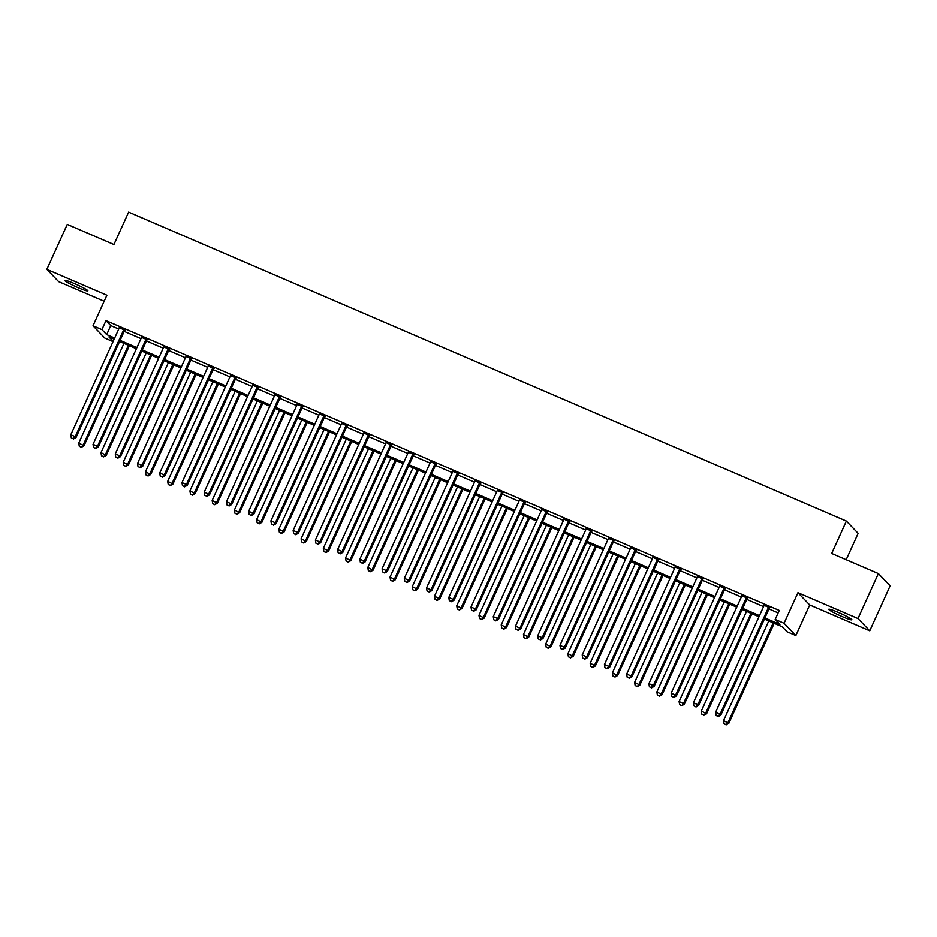 <?xml version="1.0" encoding="UTF-8"?>
<svg xmlns="http://www.w3.org/2000/svg" width="937" height="937" viewBox="0 0 937 937"><rect width="100%" height="100%" fill="white"/><g stroke="black" fill="none" stroke-linecap="round" stroke-linejoin="round"><path stroke-width="1.41" d="M78.345 287.776A12.685 1.113 -155.6 0 0 87.867 290.903A12.685 1.113 -155.6 0 0 74.269 283.536A12.685 1.113 -155.6 0 0 64.747 280.421A12.685 1.113 -155.6 0 0 78.345 287.776M842.328 616.64A12.685 1.113 -155.6 0 0 851.85 619.755A12.685 1.113 -155.6 0 0 838.264 612.4A12.685 1.113 -155.6 0 0 828.741 609.273A12.685 1.113 -155.6 0 0 842.328 616.64M113.049 341.618L104.792 338.058L93.009 325.807L101.91 329.625L106.677 334.603L114.665 338.034M846.181 559.717L858.14 533.352L846.369 521.089L128.627 212.137L113.939 244.522L67.241 224.423L46.85 269.387L58.633 281.639L104.159 301.245M846.369 521.089L831.681 553.474L878.367 573.573L890.15 585.824L869.759 630.8L857.976 618.537L797.937 592.688L784.07 623.269L795.853 635.532L786.951 631.702L782.184 626.736L764.393 619.076M797.937 592.688L809.72 604.951L869.759 630.8M809.72 604.951L795.853 635.532M878.367 573.573L857.976 618.537M764.908 617.94L779.947 624.405L775.18 619.439L779.256 610.444L105.986 320.641L110.765 325.607L118.753 329.051M124.176 331.382L140.983 338.62M146.406 340.951L163.225 348.189M168.648 350.52L185.456 357.758M190.879 360.089L207.686 367.327M213.121 369.67L229.928 376.897M235.351 379.239L252.158 386.477M257.581 388.808L274.389 396.046M279.823 398.377L296.631 405.616M302.054 407.946L318.861 415.185M324.296 417.515L341.103 424.754M346.526 427.096L363.333 434.323M368.756 436.665L385.564 443.904M390.998 446.235L407.806 453.473M413.229 455.804L430.036 463.042M435.459 465.373L452.266 472.611M457.701 474.942L474.509 482.18M479.931 484.523L496.739 491.749M502.173 494.092L518.981 501.318M524.404 503.661L541.211 510.899M546.634 513.23L563.442 520.468M568.876 522.799L585.684 530.037M591.106 532.368L607.914 539.607M613.337 541.949L630.156 549.176M635.579 551.518L652.386 558.745M657.809 561.087L674.617 568.326M680.051 570.656L696.859 577.895M702.281 580.226L719.089 587.464M724.512 589.795L741.319 597.033M746.754 599.375L763.561 606.602M768.984 608.945L778.155 612.892M769.781 607.773L764.065 605.314M747.539 598.204L741.823 595.745M725.308 588.635L719.593 586.175M703.078 579.066L697.362 576.606M680.836 569.497L675.12 567.037M658.606 559.916L652.89 557.456M636.364 550.347L630.66 547.887M614.133 540.778L608.418 538.318M591.903 531.209L586.187 528.749M569.661 521.64L563.945 519.18M547.431 512.07L541.715 509.611M525.188 502.49L519.485 500.03M502.958 492.921L497.242 490.461M480.728 483.351L475.012 480.892M458.486 473.782L452.77 471.323M436.255 464.213L430.54 461.754M414.025 454.644L408.309 452.184M391.783 445.063L386.067 442.604M369.553 435.494L363.837 433.035M347.311 425.925L341.607 423.465M325.08 416.356L319.365 413.896M302.85 406.787L297.134 404.327M280.608 397.218L274.892 394.758M258.378 387.637L252.662 385.177M236.147 378.068L230.432 375.608M213.905 368.499L208.19 366.039M191.675 358.93L185.959 356.47M169.433 349.36L163.717 346.901M147.203 339.791L141.487 337.332M124.972 330.211L119.257 327.751M93.009 325.807L106.888 295.225L46.85 269.387M105.986 320.641L101.91 329.625M775.18 619.439L784.07 623.269M114.15 339.182L108.915 336.922L113.166 341.349M758.958 616.733L742.151 609.507M736.728 607.164L719.921 599.926M714.498 597.595L697.69 590.357M692.256 588.026L675.448 580.788M670.025 578.457L653.218 571.219M647.795 568.876L630.976 561.65M625.553 559.307L608.745 552.08M603.323 549.738L586.515 542.5M581.081 540.169L564.273 532.93M558.85 530.6L542.043 523.361M536.62 521.031L519.812 513.792M514.378 511.45L497.57 504.223M492.148 501.881L475.34 494.654M469.905 492.312L453.098 485.073M447.675 482.742L430.868 475.504M425.445 473.173L408.637 465.935M403.203 463.604L386.395 456.366M380.972 454.023L364.165 446.797M358.742 444.454L341.935 437.228M336.5 434.885L319.693 427.647M314.27 425.316L297.462 418.078M292.028 415.747L275.22 408.509M269.797 406.178L252.99 398.939M247.567 396.609L230.76 389.37M225.325 387.028L208.518 379.801M203.095 377.459L186.287 370.22M180.864 367.89L164.045 360.651M158.622 358.321L141.815 351.082M136.392 348.751L119.585 341.513M120.1 340.377L136.907 347.615M142.33 349.946L159.138 357.184M164.572 359.515L181.38 366.754M186.803 369.084L203.61 376.323M209.033 378.653L225.84 385.892M231.275 388.234L248.082 395.461M253.505 397.803L270.313 405.042M275.736 407.372L292.543 414.611M297.978 416.942L314.785 424.18M320.208 426.511L337.015 433.749M342.45 436.08L359.258 443.318M364.68 445.661L381.488 452.887M386.911 455.23L403.718 462.456M409.153 464.799L425.96 472.037M431.383 474.368L448.191 481.606M453.625 483.937L470.433 491.175M475.855 493.506L492.663 500.745M498.086 503.087L514.893 510.314M520.328 512.656L537.135 519.883M542.558 522.225L559.366 529.464M564.788 531.794L581.596 539.033M587.03 541.363L603.838 548.602M609.261 550.933L626.068 558.171M631.503 560.513L648.31 567.74M653.733 570.083L670.541 577.309M675.964 579.652L692.771 586.89M698.206 589.221L715.013 596.459M720.436 598.79L737.243 606.028M742.666 608.359L759.485 615.597M110.765 325.607L106.677 334.603M768.984 606.942L768.785 607.141A1.979 1.933 -43.8 0 0 768.352 607.75L720.049 714.228L715.61 712.319L763.913 605.841A1.979 1.933 -43.8 0 0 764.088 605.115L764.1 604.845M770.12 607.434L769.582 607.961A1.979 1.933 -43.8 0 0 769.148 608.582L720.846 715.06L720.049 714.228L717.894 716.243L716.114 715.481L717.894 716.243M718.211 716.571L720.846 715.06M715.61 712.319L716.114 715.481M768.762 620.95L723.563 720.6L728.81 723.341L774.196 623.292M725.859 724.524L724.078 723.762L726.175 724.863L728.014 722.509L773.212 622.871M724.078 723.762L723.563 720.6M728.81 723.341L726.175 724.863M746.742 597.373L746.555 597.56A1.979 1.933 -43.8 0 0 746.121 598.181L697.819 704.659L693.368 702.75L741.671 596.272A1.979 1.933 -43.8 0 0 741.846 595.545L741.858 595.276M747.89 597.865L747.351 598.392A1.979 1.933 -43.8 0 0 746.918 599.012L698.615 705.491L697.819 704.659L695.664 706.674L693.884 705.901L695.664 706.674M695.98 707.002L698.615 705.491M693.368 702.75L693.884 705.901M724.512 587.804L724.313 587.991A1.979 1.933 -43.8 0 0 723.879 588.612L675.589 695.09L671.138 693.169L719.44 586.691A1.979 1.933 -43.8 0 0 719.616 585.965L719.628 585.707M725.648 588.295L725.109 588.823A1.979 1.933 -43.8 0 0 724.676 589.443L676.385 695.922L675.589 695.09L673.434 697.105L671.653 696.332L673.434 697.105M673.75 697.433L676.385 695.922M671.138 693.169L671.653 696.332M702.281 578.234L702.082 578.422A1.979 1.933 -43.8 0 0 701.649 579.043L653.347 685.521L648.908 683.6L697.198 577.122A1.979 1.933 -43.8 0 0 697.374 576.396L697.386 576.126M703.418 578.726L702.879 579.253A1.979 1.933 -43.8 0 0 702.445 579.862L654.143 686.341L653.347 685.521L651.192 687.524L649.411 686.762L651.192 687.524M651.508 687.863L654.143 686.341M648.908 683.6L649.411 686.762M746.531 611.381L701.333 711.031L706.568 713.771L751.954 613.723M703.617 714.954L701.836 714.193L703.945 715.282L705.772 712.94L750.982 613.302M701.836 714.193L701.333 711.031M706.568 713.771L703.945 715.282M724.301 601.812L679.091 701.462L684.338 704.202L729.724 604.154M681.386 705.385L679.606 704.624L681.703 705.713L683.541 703.371L728.74 603.733M679.606 704.624L679.091 701.462M684.338 704.202L681.703 705.713M702.059 592.243L656.86 691.881L662.108 694.633L707.494 594.573M659.156 695.816L657.376 695.043L659.472 696.144L661.311 693.802L706.51 594.152M657.376 695.043L656.86 691.881M662.108 694.633L659.472 696.144M680.039 568.665L679.852 568.853A1.979 1.933 -43.8 0 0 679.419 569.473L631.116 675.94L626.666 674.031L674.968 567.553A1.979 1.933 -43.8 0 0 675.144 566.826L675.155 566.557M681.187 569.157L680.649 569.684A1.979 1.933 -43.8 0 0 680.215 570.293L631.913 676.772L631.116 675.94L628.961 677.955L627.181 677.193L628.961 677.955M629.277 678.294L631.913 676.772M626.666 674.031L627.181 677.193M679.829 582.673L634.63 682.312L639.866 685.052L685.252 585.004M636.914 686.247L635.134 685.474L637.23 686.575L639.069 684.233L684.268 584.583M635.134 685.474L634.63 682.312M639.866 685.052L637.23 686.575M657.809 559.096L657.61 559.284A1.979 1.933 -43.8 0 0 657.177 559.893L608.874 666.371L604.435 664.462L652.738 557.983A1.979 1.933 -43.8 0 0 652.913 557.257L652.925 556.988M658.945 559.588L658.406 560.115A1.979 1.933 -43.8 0 0 657.973 560.724L609.671 667.203L608.874 666.371L606.719 668.386L604.951 667.624L606.719 668.386M607.047 668.713L609.671 667.203M604.435 664.462L604.951 667.624M635.567 549.515L635.38 549.714A1.979 1.933 -43.8 0 0 634.946 550.324L586.644 656.802L582.193 654.893L630.496 548.414A1.979 1.933 -43.8 0 0 630.671 547.688L630.683 547.419M636.715 550.007L636.176 550.534A1.979 1.933 -43.8 0 0 635.743 551.155L587.44 657.633L586.644 656.802L584.489 658.816L582.709 658.055L584.489 658.816M584.805 659.144L587.44 657.633M582.193 654.893L582.709 658.055M613.337 539.946L613.149 540.134A1.979 1.933 -43.8 0 0 612.716 540.754L564.414 647.233L559.963 645.324L608.265 538.845A1.979 1.933 -43.8 0 0 608.441 538.119L608.453 537.85M614.485 540.438L613.934 540.965A1.979 1.933 -43.8 0 0 613.501 541.586L565.21 648.064L564.414 647.233L562.259 649.247L560.478 648.474L562.259 649.247M562.575 649.575L565.21 648.064M559.963 645.324L560.478 648.474M591.106 530.377L590.907 530.565A1.979 1.933 -43.8 0 0 590.474 531.185L542.172 637.664L537.733 635.743L586.023 529.264A1.979 1.933 -43.8 0 0 586.199 528.538L586.222 528.281M592.243 530.869L591.704 531.396A1.979 1.933 -43.8 0 0 591.27 532.017L542.968 638.495L542.172 637.664L540.017 639.678L538.236 638.905L540.017 639.678M540.333 640.006L542.968 638.495M537.733 635.743L538.236 638.905M568.864 520.808L568.677 520.995A1.979 1.933 -43.8 0 0 568.244 521.616L519.941 628.095L515.491 626.174L563.793 519.695A1.979 1.933 -43.8 0 0 563.969 518.969L563.98 518.7M570.012 521.3L569.473 521.827A1.979 1.933 -43.8 0 0 569.04 522.436L520.738 628.914L519.941 628.095L517.786 630.097L516.006 629.336L517.786 630.097M518.102 630.437L520.738 628.914M515.491 626.174L516.006 629.336M657.587 573.104L612.388 672.743L617.635 675.483L663.021 575.435M614.684 676.666L612.903 675.905L615 677.006L616.839 674.663L662.037 575.013M612.903 675.905L612.388 672.743M617.635 675.483L615 677.006M635.356 563.535L590.158 663.173L595.393 665.914L640.779 565.866M592.442 667.097L590.673 666.336L592.77 667.437L594.608 665.083L639.807 565.444M590.673 666.336L590.158 663.173M595.393 665.914L592.77 667.437M613.126 553.954L567.916 653.604L573.163 656.345L618.549 556.297M570.211 657.528L568.431 656.767L570.528 657.856L572.366 655.513L617.565 555.875M568.431 656.767L567.916 653.604M573.163 656.345L570.528 657.856M590.884 544.385L545.685 644.035L550.933 646.776L596.319 546.728M547.981 647.959L546.201 647.198L548.297 648.287L550.136 645.944L595.335 546.306M546.201 647.198L545.685 644.035M550.933 646.776L548.297 648.287M568.654 534.816L523.455 634.466L528.691 637.207L574.076 537.147M525.739 638.39L523.959 637.617L526.055 638.718L527.894 636.375L573.104 536.725M523.959 637.617L523.455 634.466M528.691 637.207L526.055 638.718M546.634 511.239L546.435 511.426A1.979 1.933 -43.8 0 0 546.002 512.047L497.711 618.525L493.26 616.605L541.563 510.126A1.979 1.933 -43.8 0 0 541.738 509.4L541.75 509.131M547.77 511.731L547.231 512.258A1.979 1.933 -43.8 0 0 546.798 512.867L498.496 619.345L497.711 618.525L495.544 620.528L493.776 619.767L495.544 620.528M495.872 620.868L498.496 619.345M493.26 616.605L493.776 619.767M546.412 525.247L501.213 624.885L506.46 627.638L551.846 527.578M503.509 628.821L501.728 628.048L503.825 629.149L505.664 626.806L550.862 527.156M501.728 628.048L501.213 624.885M506.46 627.638L503.825 629.149M524.404 501.67L524.205 501.857A1.979 1.933 -43.8 0 0 523.771 502.466L475.469 608.945L471.018 607.035L519.321 500.557A1.979 1.933 -43.8 0 0 519.496 499.831L519.508 499.562M525.54 502.162L525.001 502.689A1.979 1.933 -43.8 0 0 524.568 503.298L476.265 609.776L475.469 608.945L473.314 610.959L471.534 610.198L473.314 610.959M473.63 611.287L476.265 609.776M471.018 607.035L471.534 610.198M524.181 515.678L478.983 615.316L484.23 618.057L529.604 518.009M481.278 619.24L479.498 618.479L481.595 619.58L483.433 617.237L528.632 517.587M479.498 618.479L478.983 615.316M484.23 618.057L481.595 619.58M502.162 492.101L501.974 492.288A1.979 1.933 -43.8 0 0 501.541 492.897L453.239 599.375L448.788 597.466L497.09 490.988A1.979 1.933 -43.8 0 0 497.266 490.262L497.278 489.992M503.31 492.581L502.771 493.108A1.979 1.933 -43.8 0 0 502.337 493.729L454.035 600.207L453.239 599.375L451.084 601.39L449.303 600.629L451.084 601.39M451.4 601.718L454.035 600.207M448.788 597.466L449.303 600.629M501.951 506.109L456.752 605.747L461.988 608.488L507.374 508.44M459.036 609.671L457.256 608.909L459.353 610.01L461.191 607.656L506.39 508.018M457.256 608.909L456.752 605.747M461.988 608.488L459.353 610.01M479.931 482.52L479.732 482.707A1.979 1.933 -43.8 0 0 479.299 483.328L430.997 589.806L426.558 587.897L474.86 481.419A1.979 1.933 -43.8 0 0 475.036 480.693L475.047 480.423M481.068 483.012L480.529 483.539A1.979 1.933 -43.8 0 0 480.095 484.16L431.793 590.638L430.997 589.806L428.841 591.821L427.061 591.048L428.841 591.821M429.158 592.149L431.793 590.638M426.558 587.897L427.061 591.048M479.709 496.528L434.51 596.178L439.758 598.919L485.143 498.871M436.806 600.102L435.026 599.34L437.122 600.43L438.961 598.087L484.16 498.449M435.026 599.34L434.51 596.178M439.758 598.919L437.122 600.43M457.689 472.951L457.502 473.138A1.979 1.933 -43.8 0 0 457.069 473.759L408.766 580.237L404.315 578.316L452.618 471.838A1.979 1.933 -43.8 0 0 452.794 471.112L452.805 470.854M458.837 473.443L458.298 473.97A1.979 1.933 -43.8 0 0 457.865 474.59L409.563 581.069L408.766 580.237L406.611 582.252L404.831 581.479L406.611 582.252M406.927 582.58L409.563 581.069M404.315 578.316L404.831 581.479M457.479 486.959L412.28 586.609L417.515 589.35L462.901 489.301M414.564 590.533L412.795 589.771L414.892 590.86L416.719 588.518L461.929 488.88M412.795 589.771L412.28 586.609M417.515 589.35L414.892 590.86M435.459 463.382L435.26 463.569A1.979 1.933 -43.8 0 0 434.827 464.19L386.536 570.668L382.085 568.747L430.388 462.269A1.979 1.933 -43.8 0 0 430.563 461.543L430.575 461.273M436.607 463.874L436.056 464.401A1.979 1.933 -43.8 0 0 435.623 465.01L387.332 571.488L386.536 570.668L384.381 572.683L382.601 571.91L384.381 572.683M384.697 573.011L387.332 571.488M382.085 568.747L382.601 571.91M435.248 477.39L390.038 577.04L395.285 579.78L440.671 479.732M392.334 580.963L390.553 580.19L392.65 581.291L394.489 578.949L439.687 479.299M390.553 580.19L390.038 577.04M395.285 579.78L392.65 581.291M413.229 453.813L413.03 454A1.979 1.933 -43.8 0 0 412.596 454.621L364.294 561.099L359.855 559.178L408.145 452.7A1.979 1.933 -43.8 0 0 408.321 451.974L408.345 451.704M414.365 454.304L413.826 454.832A1.979 1.933 -43.8 0 0 413.393 455.441L365.09 561.919L364.294 561.099L362.139 563.102L360.358 562.341L362.139 563.102M362.455 563.442L365.09 561.919M359.855 559.178L360.358 562.341M390.987 444.243L390.799 444.431A1.979 1.933 -43.8 0 0 390.366 445.04L342.064 551.518L337.613 549.609L385.915 443.131A1.979 1.933 -43.8 0 0 386.091 442.405L386.103 442.135M392.135 444.735L391.596 445.262A1.979 1.933 -43.8 0 0 391.162 445.871L342.86 552.35L342.064 551.518L339.908 553.533L338.128 552.771L339.908 553.533M340.225 553.861L342.86 552.35M337.613 549.609L338.128 552.771M368.756 434.674L368.557 434.862A1.979 1.933 -43.8 0 0 368.124 435.471L319.822 541.949L315.382 540.04L363.685 433.562A1.979 1.933 -43.8 0 0 363.861 432.835L363.872 432.566M369.892 435.166L369.354 435.682A1.979 1.933 -43.8 0 0 368.92 436.302L320.618 542.781L319.822 541.949L317.666 543.964L315.898 543.202L317.666 543.964M317.994 544.292L320.618 542.781M315.382 540.04L315.898 543.202M346.514 425.093L346.327 425.293A1.979 1.933 -43.8 0 0 345.894 425.902L297.591 532.38L293.14 530.471L341.443 423.992A1.979 1.933 -43.8 0 0 341.618 423.266L341.63 422.997M347.662 425.585L347.123 426.112A1.979 1.933 -43.8 0 0 346.69 426.733L298.388 533.212L297.591 532.38L295.436 534.395L293.656 533.621L295.436 534.395M295.752 534.722L298.388 533.212M293.14 530.471L293.656 533.621M324.284 415.524L324.097 415.712A1.979 1.933 -43.8 0 0 323.663 416.333L275.361 522.811L270.91 520.89L319.212 414.423A1.979 1.933 -43.8 0 0 319.388 413.685L319.4 413.428M325.432 416.016L324.881 416.543A1.979 1.933 -43.8 0 0 324.46 417.164L276.157 523.642L275.361 522.811L273.206 524.825L271.425 524.052L273.206 524.825M273.522 525.153L276.157 523.642M270.91 520.89L271.425 524.052M302.054 405.955L301.855 406.143A1.979 1.933 -43.8 0 0 301.421 406.763L253.119 513.242L248.68 511.321L296.982 404.843A1.979 1.933 -43.8 0 0 297.158 404.116L297.17 403.859M303.19 406.447L302.651 406.974A1.979 1.933 -43.8 0 0 302.218 407.595L253.915 514.062L253.119 513.242L250.964 515.256L249.183 514.483L250.964 515.256M251.28 515.584L253.915 514.062M248.68 511.321L249.183 514.483M279.812 396.386L279.624 396.574A1.979 1.933 -43.8 0 0 279.191 397.194L230.889 503.673L226.438 501.752L274.74 395.273A1.979 1.933 -43.8 0 0 274.916 394.547L274.928 394.278M280.959 396.878L280.421 397.405A1.979 1.933 -43.8 0 0 279.987 398.014L231.685 504.493L230.889 503.673L228.733 505.675L226.953 504.914L228.733 505.675M229.05 506.015L231.685 504.493M226.438 501.752L226.953 504.914M257.581 386.817L257.382 387.004A1.979 1.933 -43.8 0 0 256.949 387.613L208.658 494.092L204.207 492.183L252.51 385.704A1.979 1.933 -43.8 0 0 252.685 384.978L252.697 384.709M258.717 387.309L258.179 387.836A1.979 1.933 -43.8 0 0 257.745 388.445L209.455 494.923L208.658 494.092L206.503 496.106L204.723 495.345L206.503 496.106M206.819 496.446L209.455 494.923M204.207 492.183L204.723 495.345M235.351 377.248L235.152 377.435A1.979 1.933 -43.8 0 0 234.718 378.044L186.416 484.523L181.977 482.614L230.268 376.135A1.979 1.933 -43.8 0 0 230.443 375.409L230.455 375.14M236.487 377.74L235.948 378.255A1.979 1.933 -43.8 0 0 235.515 378.876L187.213 485.354L186.416 484.523L184.261 486.537L182.481 485.776L184.261 486.537M184.577 486.865L187.213 485.354M181.977 482.614L182.481 485.776M413.006 467.821L367.808 567.459L373.055 570.211L418.441 470.151M370.103 571.394L368.323 570.621L370.42 571.722L372.258 569.38L417.457 469.73M368.323 570.621L367.808 567.459M373.055 570.211L370.42 571.722M390.776 458.252L345.577 557.89L350.813 560.631L396.199 460.582M347.861 561.813L346.081 561.052L348.177 562.153L350.016 559.811L395.215 460.161M346.081 561.052L345.577 557.89M350.813 560.631L348.177 562.153M368.534 448.682L323.335 548.321L328.582 551.061L373.968 451.013M325.631 552.244L323.851 551.483L325.947 552.584L327.786 550.23L372.985 450.592M323.851 551.483L323.335 548.321M328.582 551.061L325.947 552.584M346.303 439.102L301.105 538.752L306.34 541.492L351.726 441.444M303.389 542.675L301.62 541.914L303.717 543.003L305.556 540.661L350.754 441.022M301.62 541.914L301.105 538.752M306.34 541.492L303.717 543.003M324.073 429.533L278.863 529.182L284.11 531.923L329.496 431.875M281.159 533.106L279.378 532.345L281.475 533.434L283.314 531.092L328.512 431.453M279.378 532.345L278.863 529.182M284.11 531.923L281.475 533.434M301.831 419.963L256.633 519.613L261.88 522.354L307.266 422.306M258.928 523.537L257.148 522.764L259.244 523.865L261.083 521.522L306.282 421.884M257.148 522.764L256.633 519.613M261.88 522.354L259.244 523.865M279.601 410.394L234.402 510.033L239.638 512.785L285.024 412.725M236.686 513.968L234.906 513.195L237.014 514.296L238.841 511.953L284.052 412.303M234.906 513.195L234.402 510.033M239.638 512.785L237.014 514.296M257.37 400.825L212.16 500.463L217.407 503.204L262.793 403.156M214.456 504.387L212.676 503.626L214.772 504.727L216.611 502.384L261.81 402.734M212.676 503.626L212.16 500.463M217.407 503.204L214.772 504.727M235.128 391.256L189.93 490.894L195.177 493.635L240.563 393.587M192.226 494.818L190.445 494.057L192.542 495.158L194.381 492.815L239.579 393.165M190.445 494.057L189.93 490.894M195.177 493.635L192.542 495.158M213.109 367.667L212.922 367.866A1.979 1.933 -43.8 0 0 212.488 368.475L164.186 474.954L159.735 473.044L208.037 366.566A1.979 1.933 -43.8 0 0 208.213 365.84L208.225 365.571M214.257 368.159L213.718 368.686A1.979 1.933 -43.8 0 0 213.285 369.307L164.982 475.785L164.186 474.954L162.031 476.968L160.25 476.207L162.031 476.968M162.347 477.296L164.982 475.785M159.735 473.044L160.25 476.207M212.898 381.675L167.7 481.325L172.935 484.066L218.321 384.018M169.984 485.249L168.203 484.488L170.3 485.577L172.139 483.234L217.337 383.596M168.203 484.488L167.7 481.325M172.935 484.066L170.3 485.577M190.879 358.098L190.679 358.285A1.979 1.933 -43.8 0 0 190.246 358.906L141.944 465.384L137.505 463.464L185.807 356.997A1.979 1.933 -43.8 0 0 185.983 356.259L185.994 356.001M192.015 358.59L191.476 359.117A1.979 1.933 -43.8 0 0 191.043 359.738L142.74 466.216L141.944 465.384L139.789 467.399L138.008 466.626L139.789 467.399M140.117 467.727L142.74 466.216M137.505 463.464L138.008 466.626M190.656 372.106L145.458 471.756L150.705 474.497L196.091 374.449M147.753 475.68L145.973 474.918L148.069 476.008L149.908 473.665L195.107 374.027M145.973 474.918L145.458 471.756M150.705 474.497L148.069 476.008M168.637 348.529L168.449 348.716A1.979 1.933 -43.8 0 0 168.016 349.337L119.713 455.815L115.263 453.895L163.565 347.416A1.979 1.933 -43.8 0 0 163.741 346.69L163.752 346.432M169.784 349.021L169.246 349.548A1.979 1.933 -43.8 0 0 168.812 350.169L120.51 456.635L119.713 455.815L117.558 457.83L115.778 457.057L117.558 457.83M117.875 458.158L120.51 456.635M115.263 453.895L115.778 457.057M168.426 362.537L123.227 462.187L128.463 464.928L173.849 364.88M125.511 466.111L123.743 465.338L125.839 466.439L127.678 464.096L172.876 364.458M123.743 465.338L123.227 462.187M128.463 464.928L125.839 466.439M146.406 338.96L146.219 339.147A1.979 1.933 -43.8 0 0 145.785 339.768L97.483 446.246L93.032 444.325L141.335 337.847A1.979 1.933 -43.8 0 0 141.51 337.121L141.522 336.851M147.554 339.452L147.004 339.979A1.979 1.933 -43.8 0 0 146.57 340.588L98.28 447.066L97.483 446.246L95.328 448.249L93.548 447.488L95.328 448.249M95.644 448.589L98.28 447.066M93.032 444.325L93.548 447.488M146.195 352.968L100.985 452.606L106.232 455.359L151.618 355.299M103.281 456.542L101.501 455.769L103.597 456.869L105.436 454.527L150.634 354.877M101.501 455.769L100.985 452.606M106.232 455.359L103.597 456.869M124.176 329.391L123.977 329.578A1.979 1.933 -43.8 0 0 123.543 330.187L75.241 436.665L70.802 434.756L119.093 328.278A1.979 1.933 -43.8 0 0 119.268 327.552L119.292 327.282M125.312 329.883L124.773 330.41A1.979 1.933 -43.8 0 0 124.34 331.019L76.038 437.497L75.241 436.665L73.086 438.68L71.306 437.919L73.086 438.68M73.402 439.02L76.038 437.497M70.802 434.756L71.306 437.919M123.953 343.399L78.755 443.037L84.002 445.778L129.388 345.73M81.05 446.972L79.27 446.199L81.367 447.3L83.206 444.958L128.404 345.308M79.27 446.199L78.755 443.037M84.002 445.778L81.367 447.3M768.785 607.141L769.582 607.961M768.352 607.75L769.148 608.582M746.555 597.56L747.351 598.392M746.121 598.181L746.918 599.012M724.313 587.991L725.109 588.823M723.879 588.612L724.676 589.443M702.082 578.422L702.879 579.253M701.649 579.043L702.445 579.862M679.852 568.853L680.649 569.684M679.419 569.473L680.215 570.293M657.61 559.284L658.406 560.115M657.177 559.893L657.973 560.724M635.38 549.714L636.176 550.534M634.946 550.324L635.743 551.155M613.149 540.134L613.934 540.965M612.716 540.754L613.501 541.586M590.907 530.565L591.704 531.396M590.474 531.185L591.27 532.017M568.677 520.995L569.473 521.827M568.244 521.616L569.04 522.436M546.435 511.426L547.231 512.258M546.002 512.047L546.798 512.867M524.205 501.857L525.001 502.689M523.771 502.466L524.568 503.298M501.974 492.288L502.771 493.108M501.541 492.897L502.337 493.729M479.732 482.707L480.529 483.539M479.299 483.328L480.095 484.16M457.502 473.138L458.298 473.97M457.069 473.759L457.865 474.59M435.26 463.569L436.056 464.401M434.827 464.19L435.623 465.01M413.03 454L413.826 454.832M412.596 454.621L413.393 455.441M390.799 444.431L391.596 445.262M390.366 445.04L391.162 445.871M368.557 434.862L369.354 435.682M368.124 435.471L368.92 436.302M346.327 425.293L347.123 426.112M345.894 425.902L346.69 426.733M324.097 415.712L324.881 416.543M323.663 416.333L324.46 417.164M301.855 406.143L302.651 406.974M301.421 406.763L302.218 407.595M279.624 396.574L280.421 397.405M279.191 397.194L279.987 398.014M257.382 387.004L258.179 387.836M256.949 387.613L257.745 388.445M235.152 377.435L235.948 378.255M234.718 378.044L235.515 378.876M212.922 367.866L213.718 368.686M212.488 368.475L213.285 369.307M190.679 358.285L191.476 359.117M190.246 358.906L191.043 359.738M168.449 348.716L169.246 349.548M168.016 349.337L168.812 350.169M146.219 339.147L147.004 339.979M145.785 339.768L146.57 340.588M123.977 329.578L124.773 330.41M123.543 330.187L124.34 331.019"/></g></svg>

